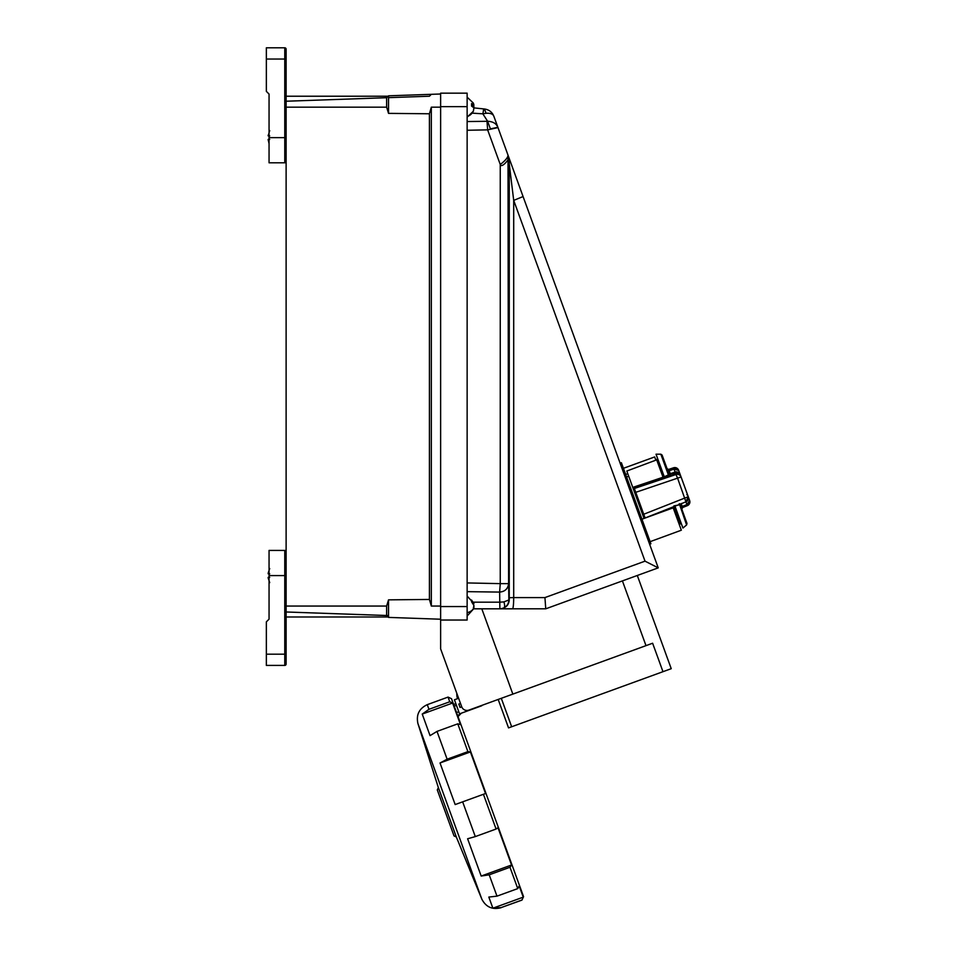 <?xml version="1.0" encoding="UTF-8"?>
<svg xmlns="http://www.w3.org/2000/svg" width="956" height="956" viewBox="0 0 956 956"><rect width="100%" height="100%" fill="white"/><g stroke="black" fill="none" stroke-linecap="round" stroke-linejoin="round"><path stroke-width="1.43" d="M681.21 503.716L682.202 506.441L686.934 504.577L689.646 500.514L680.6 475.658C679.023 472.503 677.195 471.32 675.115 472.097L675.522 473.244L669.236 475.992L668.543 475.347L660.835 454.184L656.043 454.184L664.062 476.208A1.35 0.609 -20 0 1 663.022 477.235L656.724 459.944L657.489 458.139M673.92 505.891L680.17 504.684L687.005 523.47L681.807 509.19M667.073 468.703L662.161 455.211L669.212 474.582L667.073 468.703L668.758 469.515L670.287 473.71L675.115 472.097L673.538 467.783L668.16 469.575L673.538 467.783L678.688 470.412L674.016 469.109L669.2 470.722L667.647 470.28L669.009 474.045L670.706 474.857L670.287 473.71L668.734 473.28M656.7 459.86L626.813 471.033L644.057 518.439M644.798 517.184L643.735 514.244L645.097 517.985L685.942 501.852L677.625 478.275L675.988 474.523L634.354 488.492L635.752 492.328L634.067 487.691L663.225 477.94L663.022 477.235L633.828 487.034L634.067 487.691M674.888 506.298L675.641 508.018M664.085 476.255L663.225 477.94A1.35 1.35 -20 0 0 664.062 476.208M670.897 475.395L669.212 474.582L664.157 476.817M645.097 517.985L685.942 501.84A4.039 4.039 -20 0 0 688.248 496.702L678.617 470.233L680.6 475.658L679.059 473.71L675.522 473.244L675.988 474.523A4.039 4.039 160 0 1 681.066 476.972L635.752 492.328L643.735 514.244L688.248 496.702L678.617 470.233A4.039 4.039 160 0 0 673.538 467.783M674.35 506.429A1.35 0.633 160 0 1 675.151 506.668M679.298 503.657L686.599 524.964L682.931 528.047L675.187 506.764M680.732 476.016L687.663 495.077L686.814 494.67M668.614 469.563L667.061 470.053L668.758 469.515L667.085 468.739L668.782 469.587L673.598 467.962A4.039 4.039 -20 0 1 678.688 470.412L680.6 475.658M680.23 504.876L681.293 507.803L682.202 506.441L681.819 509.237L679.967 504.147L680.23 504.876L681.138 503.513M687.782 495.399L689.646 500.514L688.248 496.702L685.942 501.84L687.328 505.664L682.596 507.528L681.819 509.237M689.646 500.514L687.328 505.664A4.039 4.039 -20 0 0 689.646 500.514L688.248 496.702M471.583 105.554L471.583 103.571L473.937 105.256L473.387 103.129L467.137 97.177L473.387 103.129L473.901 105.064M473.686 109.068L473.387 111.219L473.937 107.789L471.583 106.104L471.583 103.571M473.387 104.347L473.435 107.168M440.632 93.162L467.137 93.162L440.632 93.162L440.632 620.038L467.137 620.038L467.137 596.042L473.889 603.499L473.256 603.857M473.387 608.721A10.6 7.074 180 0 1 467.137 612.7L467.137 616.011L473.889 608.554L473.937 605.518L471.583 601.838L471.583 600.045L473.937 603.714M467.137 582.933L500.251 583.638L499.63 592.087C504.983 591.609 507.971 588.788 508.604 583.638L508.867 599.83A8.986 8.986 90 0 1 499.88 608.817L473.818 608.817M645.993 645.647L622.416 580.901L658.23 567.864L545.768 608.805L500.155 608.817C505.855 608.052 508.891 605.064 509.249 599.83L503.896 601.898L499.88 602.172L473.459 602.172M650.128 541.658L681.329 530.21L673.191 507.839L641.954 519.204M625.666 474.451L627.769 473.686M649.626 544.227L620.133 463.194L621.4 462.728L650.893 543.773L649.626 544.227L658.218 567.852L645.013 561.16L513.707 200.39L513.707 597.584L509.273 597.715M509.249 599.83L509.273 160.608L508.604 156.772L658.218 567.852L645.013 561.16L544.944 597.584L513.707 597.584A11.233 1.171 -90 0 1 513.695 598.432A11.233 1.171 -90 0 1 512.524 608.817L499.88 608.817L499.63 592.087L467.137 591.656M523.075 196.554L513.707 200.39L508.604 158.768C509.249 158.517 501.84 168.782 500.251 164.504C505.485 160.489 508.066 157.358 508.006 155.135L508.604 156.772M483.401 110.239L484.501 108.996L486.054 113.286C490.38 112.975 492.985 113.991 493.882 116.321C492.161 112.091 489.042 109.653 484.501 108.996C489.042 109.653 492.161 112.091 493.882 116.321L497.98 127.59L487.644 129.861L500.251 164.504L500.251 583.638L508.604 583.638L508.006 155.135M622.416 580.901L545.745 608.817L544.944 597.584M637.305 575.488L671.232 668.686L662.986 671.686L652.625 643.233L468.894 710.105A5.617 5.617 0 0 1 461.7 706.747L440.632 648.873L440.632 620.038M456.825 693.363A15.141 15.141 0 0 0 457.494 698.681L454.435 699.792L459.549 713.845L481.645 705.803A15.141 15.141 0 0 0 482.29 705.229L498.184 699.445L508.544 727.898L662.986 671.686M481.8 608.817L512.846 694.104M473.818 606.02L473.387 607.968M511.663 726.763L501.303 698.31M471.583 601.838L471.583 600.081M507.971 155.027L497.98 127.59C496.511 123.635 493.057 121.532 487.62 121.269L490.44 129.012M484.501 108.996L483.796 108.924L482.852 113.824L486.054 113.286L482.852 113.824L487.62 121.269L487.01 121.304L487.644 129.861L467.137 130.267M473.937 106.558L472.252 106.403M473.937 105.256L471.583 105.471M473.937 107.407L473.889 106.642M655.84 460.183L654.657 456.944L623.432 468.309M490.344 128.881L497.873 127.303L493.87 116.297M473.925 107.885L483.796 108.924M482.852 113.824L472.348 113.143M487.01 121.304L467.137 121.543M440.632 606.57L467.137 606.57L467.137 93.162M497.777 127.029L620.133 463.194M269.054 575.584L284.769 575.584L284.769 550.429A1.35 1.35 0 0 1 286.119 551.779A1.35 1.35 0 0 0 284.769 550.429L269.054 550.429L269.054 619.153L266.354 621.842L266.354 654.191L286.119 654.191L286.119 616.99L388.124 616.99M266.354 654.191L266.354 665.412L284.769 665.412A1.35 1.35 0 0 0 286.119 664.073L286.119 654.191M266.473 621.735L269.054 619.153L269.054 603.63M387.467 616.309L386.63 615.497L386.63 606.044L388.53 599.854L388.53 617.397L440.632 619.225M388.53 599.854L429.423 599.448L431.323 606.044L431.323 107.168L440.632 107.168M388.53 615.568L386.63 615.497L388.53 617.397M388.53 97.655L429.423 96.221L431.323 94.321L440.632 93.999L431.323 94.321C437.131 94.118 437.131 94.118 431.323 94.321C437.131 94.118 437.131 94.118 431.323 94.321L388.53 95.815L388.53 113.37L386.63 107.168L386.63 97.715L286.119 101.228L286.119 96.221L388.124 96.221M404.723 113.525L391.231 113.394M429.423 599.448L429.423 113.776L388.53 113.37M429.423 113.776L431.323 107.168M286.119 616.99L286.119 101.228M286.119 611.983L386.63 615.497M269.712 568.509L268.17 573.146M268.17 573.815L269.712 573.815L268.17 573.815M268.23 577.352L268.17 578.01L268.17 577.352L269.712 577.352M268.17 578.01L269.712 582.658M286.119 655.983L286.119 664.073M266.473 91.477L269.054 94.07L269.054 162.795L284.769 162.795A1.35 1.35 0 0 0 286.119 161.445M269.054 109.582L269.054 94.07L266.354 91.37L266.354 59.033L284.769 59.033L284.769 47.8A1.35 1.35 0 0 1 286.119 49.15L286.119 96.221M266.354 59.033L266.354 47.8L284.769 47.8M284.769 162.795L284.769 59.033L286.119 59.033L286.119 49.15M269.712 139.409L268.17 139.409L268.17 140.066L268.17 139.409L269.712 139.409M268.23 135.871L268.17 135.202L268.17 135.871L269.712 135.871M268.17 135.871L269.712 130.566M269.054 143.711L268.17 139.409M521.916 900.026L501.135 907.591L492.878 908.2L523.255 897.146L521.952 900.11L523.553 896.656L451.507 698.705L448.053 697.091L449.75 701.764L452.606 703.03L460.445 724.552L457.781 723.835L467.902 751.643L470.4 751.93L485.54 793.516L483.425 794.281L496.08 829.031L497.992 827.717L511.556 865.001L509.99 867.259L517.758 888.602L519.204 885.997L523.255 897.146M509.99 867.259L489.209 874.824L496.977 896.154L488.827 897.063L492.878 908.2M489.209 874.824L481.179 876.055L511.556 865.001M483.425 794.281L462.644 801.845L475.299 836.596L467.604 838.77L481.179 876.055M462.644 801.845L455.164 804.57L440.023 762.984L447.133 759.195L467.902 751.643M457.781 723.835L437.012 731.4L430.057 735.618L422.229 714.084L428.969 709.316L449.75 701.764M501.135 907.591L521.952 900.11M438.362 787.613L456.335 837.002L454.04 835.926L437.286 789.919L438.362 787.613L417.951 723.644L481.812 899.118C485.995 907.125 492.436 909.981 501.171 907.674M456.335 837.002L481.812 899.118M458.784 711.73L456.55 712.543M458.02 716.606A5.389 5.389 0 0 1 461.306 713.2L458.02 716.606M456.454 705.325L454.22 706.137M458.928 714.909L458.342 715.841M452.606 703.03L422.229 714.084M496.977 896.154L517.758 888.602M475.299 836.596L496.08 829.031M470.4 751.93L440.023 762.984M459.227 714.574L460.314 713.69M461.736 706.831L460.051 707.452L458.82 704.07L460.505 703.461M678.915 523.577L681.497 524.091A1.35 1.35 160 0 0 679.776 523.279L673.729 506.668M669.236 475.992L663.249 478.024M473.387 110.968A10.6 9.966 180 0 1 467.137 116.56M503.884 607.873A8.986 2.928 63.7 0 0 504.649 605.829A8.986 2.928 -116.3 0 0 503.896 601.898M467.137 106.63L440.632 106.63M284.769 665.412L284.769 575.584L286.119 575.584M440.632 606.044L431.323 606.044M286.119 107.168L386.63 107.168M286.119 606.044L386.63 606.044M269.054 137.64L286.119 137.64M437.012 731.4L447.133 759.195M417.951 723.644C416.003 714.837 419.11 708.504 427.272 704.656L428.969 709.316M686.599 524.964L687.005 523.47M660.835 454.184L662.102 455.068M687.328 505.664L682.596 507.528M473.387 111.219L467.137 117.158M626.586 476.996L628.701 476.231M497.873 127.303L497.347 125.845M386.63 97.715L388.53 95.815L431.323 94.321M453.61 704.488L455.845 703.676M427.272 704.656L448.053 697.091"/></g></svg>
